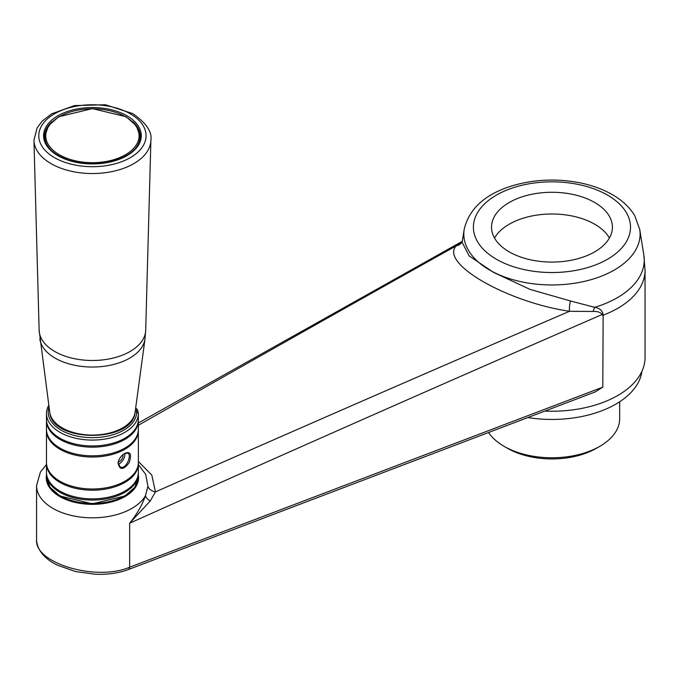 <?xml version="1.0" encoding="UTF-8"?>
<svg xmlns="http://www.w3.org/2000/svg" width="679" height="679" viewBox="0 0 679 679"><rect width="100%" height="100%" fill="white"/><g stroke="black" fill="none" stroke-linecap="round" stroke-linejoin="round"><path stroke-width="1.02" d="M118.197 464.232A7.741 4.464 120 0 0 124.868 453.36M122.992 454.641A5.076 2.928 -60 0 1 121.702 459.284A5.076 2.928 -60 0 1 118.129 461.975M488.608 432.481A67.705 39.085 0 0 0 504.081 446.324L507.502 448.301A62.867 36.293 0 0 0 596.408 448.301L599.829 446.324A67.705 39.085 0 0 0 619.664 418.688L619.664 401.781M507.502 448.301L504.081 446.324A67.705 39.085 0 0 0 599.829 446.324M641.91 371.328A90.214 52.088 180 0 1 527.855 417.551M594.702 202.503A60.448 34.901 180 0 1 612.407 227.185A60.448 34.901 180 0 1 575.088 259.42A60.448 34.901 180 0 1 509.216 251.858A60.448 34.901 180 0 1 491.511 227.185A60.448 34.901 180 0 1 528.822 194.941A60.448 34.901 180 0 1 594.702 202.503M137.684 410.277L138.363 413.409L136.632 412L136.649 408.775L135.647 408.155M46.486 463.078A45.943 26.523 0 0 0 46.478 463.664A45.943 26.523 0 0 0 74.843 488.176A45.943 26.523 0 0 0 124.902 482.421A45.943 26.523 0 0 0 138.363 463.664A45.943 26.523 0 0 0 138.355 463.078M138.363 463.664L138.363 472.355A45.943 26.523 180 0 1 124.902 491.112A45.943 26.523 180 0 1 74.843 496.858A45.943 26.523 180 0 1 46.478 472.355L46.478 463.664M46.486 420.038A45.943 26.523 0 0 0 46.478 420.624A45.943 26.523 0 0 0 92.42 447.155A45.943 26.523 0 0 0 138.363 420.624A45.943 26.523 0 0 0 138.355 420.038M138.363 413.409A45.943 26.523 180 0 1 138.363 413.553L138.363 419.444A45.943 26.523 180 0 1 92.42 445.967A45.943 26.523 180 0 1 46.478 419.444L46.478 413.553A45.943 26.523 180 0 1 48.803 405.227M118.036 462.45L118.036 462.45C119.156 458.418 121.448 455.363 124.902 453.3C130.589 451.179 131.989 454.353 129.103 462.815C123.12 470.394 119.419 470.275 118.019 462.45L119.988 466.745C125.819 470.683 132.133 455.066 127.847 453.131L124.537 453.521M46.486 472.949A45.943 26.523 0 0 0 46.478 473.535A45.943 26.523 0 0 0 92.42 500.067A45.943 26.523 0 0 0 138.363 473.535A45.943 26.523 0 0 0 138.355 472.949M135.231 411.194L136.632 412A44.211 25.522 180 0 1 88.202 437.548A44.211 25.522 180 0 1 49.058 407.154M138.363 413.553A45.943 26.523 180 0 1 92.42 440.077A45.943 26.523 180 0 1 46.478 413.553M138.363 420.624L138.363 429.315A45.943 26.523 180 0 1 92.42 455.838A45.943 26.523 180 0 1 46.478 429.315L46.478 420.624M138.363 430.503L138.363 462.484A45.943 26.523 180 0 1 92.42 489.007A45.943 26.523 180 0 1 46.478 462.484L46.478 430.503A45.943 26.523 0 0 0 92.42 457.026A45.943 26.523 0 0 0 138.363 430.503A45.943 26.523 0 0 0 138.355 429.909M46.486 429.909A45.943 26.523 0 0 0 46.478 430.503M609.411 238.04A60.448 34.901 0 0 0 551.959 213.995A60.448 34.901 0 0 0 494.507 238.04M138.363 461.482L151.799 475.079L155.449 491.893L150.246 500.983L129.655 523.212L129.655 567.194L602.791 387.166L603.156 315.166A93.091 53.743 0 0 0 645.05 270.276L645.05 357.485A93.091 53.743 180 0 1 544.864 411.075M602.791 387.166L595.194 391.927L128.153 569.63C118.647 573.161 107.74 574.706 95.433 574.256L75.607 571.565L57.749 565.318C49.796 561.72 37.107 552.995 36.564 539.788L36.564 485.578A55.856 32.244 0 0 0 52.928 508.384A55.856 32.244 0 0 0 145.501 495.619C142.123 505.142 136.844 514.342 129.655 523.212C292.106 450.432 449.651 380.843 602.307 314.436C600.27 312.213 597.248 311.211 593.225 311.44L569.494 311.313C506.695 301.917 439.678 263.299 456.178 245.883C352.834 303.589 246.901 363.384 138.363 425.283M36.564 539.788C34.502 563.375 96.494 581.623 129.655 567.194A4.838 2.954 69.2 0 1 128.153 569.63M150.246 500.983A9.676 5.177 20.3 0 1 145.501 495.619L147.912 486.206L145.696 474.383L138.363 464.546M462.212 241.749A9.676 9.014 26.5 0 1 456.178 245.883L462.28 241.325L138.363 422.992M464.19 229.383A88.143 50.891 0 0 0 489.635 270.047A88.143 50.891 0 0 0 589.397 280.13A88.143 50.891 0 0 0 639.728 229.383L634.746 215.71C629.73 207.35 622.261 200.322 612.339 194.635C602.562 189.042 591.358 185.019 578.712 182.575C556.042 178.407 534.025 179.434 512.67 185.656C485.23 194.05 469.07 208.623 464.19 229.383L462.127 242.284L469.121 255.881L493.429 272.33L529.993 289.373L570.496 300.984A9.676 2.801 -82.2 0 0 569.494 311.313C435.231 369.028 297.215 429.23 155.449 491.893A9.676 7.163 3.9 0 1 147.912 486.206M570.496 300.984L594.702 307.324A9.676 5.644 -70.1 0 0 593.225 311.44M639.728 229.383L643.853 255.202A92.285 53.285 0 0 1 594.702 307.324C599.837 308.19 602.655 310.804 603.156 315.166M602.791 315.735L602.307 314.436M51.85 150.942A47.632 27.499 180 0 1 44.789 136.53L44.789 139.246M44.789 136.53L48.447 125.751L58.793 116.72L92.42 108.615L126.039 116.72L136.394 125.751L140.052 136.53A47.632 27.499 180 0 1 132.991 150.942M59.421 154.787A46.664 26.939 180 0 1 80.343 109.709A46.664 26.939 180 0 1 137.498 142.709A46.664 26.939 180 0 1 59.421 154.787M607.501 195.111A78.552 45.349 180 0 1 572.287 270.989A78.552 45.349 180 0 1 476.081 215.447A78.552 45.349 180 0 1 607.501 195.111M46.478 476.896A45.943 26.523 0 0 0 92.42 503.419A45.943 26.523 0 0 0 138.363 476.896L134.832 487.293L124.851 496.01L92.42 503.826L59.99 496.01L50.008 487.293L46.478 476.896L46.478 473.535M46.478 474.961A46.18 26.668 0 0 0 59.76 496.536A46.18 26.668 0 0 0 112.256 501.764A46.18 26.668 0 0 0 138.363 474.961M126.956 115.795A48.846 28.195 180 0 1 105.058 162.977A48.846 28.195 180 0 1 45.238 128.441A48.846 28.195 180 0 1 126.956 115.795M132.812 121.694A47.878 27.644 180 0 1 140.298 136.53C139.407 148.531 128.985 157.036 109.03 162.06C94.797 164.878 81.124 164.165 68.01 159.93C52.801 154.286 44.984 146.486 44.542 136.53A47.878 27.644 180 0 1 52.02 121.702M49.754 412.306C51.816 443.048 133.025 443.048 135.087 412.306A42.794 24.707 180 0 1 92.42 435.086A42.794 24.707 180 0 1 49.754 412.306L39.136 330.206L33.95 140.307L37.107 127.89L42.191 121.134L51.621 113.86L74.317 105.601L105.364 104.744L132.77 113.597C146.24 123.009 152.283 131.913 150.891 140.307A58.479 33.763 180 0 1 92.42 173.535A58.479 33.763 180 0 1 33.95 140.307M135.087 412.306L144.992 338.965A52.733 30.445 180 0 1 92.412 367.042A52.733 30.445 180 0 1 39.84 338.948M144.992 338.965L145.705 330.206A53.293 30.767 180 0 1 92.412 360.49A53.293 30.767 180 0 1 39.136 330.198M130.351 113.834A53.641 30.971 180 0 1 106.306 165.651A53.641 30.971 180 0 1 40.604 127.72A53.641 30.971 180 0 1 130.351 113.834M140.052 136.53L140.052 139.246M136.649 408.775L137.701 410.294M36.564 485.578L40.451 471.947L46.478 464.546M643.853 255.202L645.05 270.276M138.363 473.535L138.363 476.896M145.705 330.206L150.891 140.307"/></g></svg>
